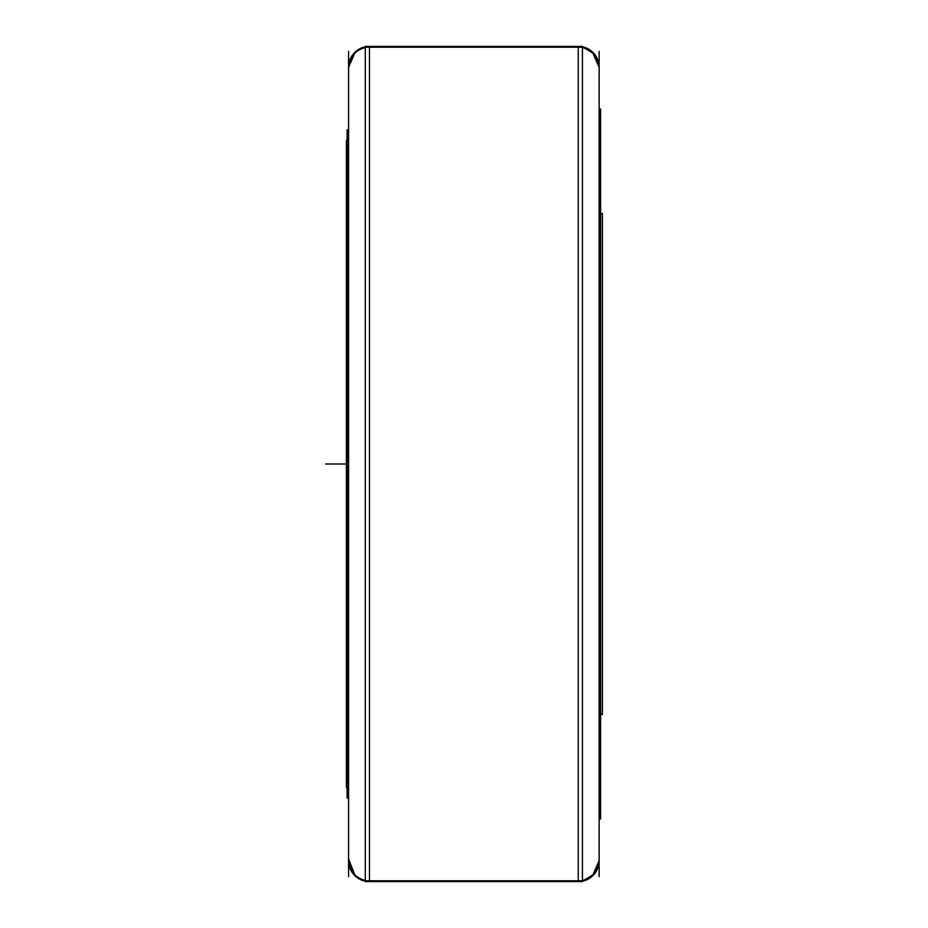 <?xml version="1.0" encoding="UTF-8"?>
<svg xmlns="http://www.w3.org/2000/svg" width="928" height="928" viewBox="0 0 928 928"><rect width="100%" height="100%" fill="white"/><g stroke="black" fill="none" stroke-linecap="round" stroke-linejoin="round"><path stroke-width="1.39" d="M365.284 46.818A20.88 20.88 0 0 0 348.58 67.28A20.88 20.88 0 0 1 365.284 46.818L355.331 51.898L348.58 67.28L355.331 51.898L365.284 46.818M348.626 859.27A20.88 20.88 0 0 0 365.284 881.182A20.88 20.88 0 0 1 348.58 860.72A20.88 20.88 0 0 0 365.284 881.182L355.331 876.102L348.626 859.27A20.88 20.88 0 0 0 365.284 881.182L355.331 876.102L348.58 860.72M599.14 67.28A20.88 20.88 0 0 0 582.436 46.818L594.43 54.068L599.14 67.28A20.88 20.88 0 0 0 582.436 46.818L592.377 51.898L599.14 67.28M599.14 860.72L594.43 873.932L582.436 881.182L592.377 876.102L599.14 860.72A20.88 20.88 0 0 1 582.436 881.182A20.88 20.88 0 0 0 599.082 859.27L599.14 860.72A20.88 20.88 0 0 1 582.436 881.182A20.88 20.88 0 0 0 599.082 859.27M578.26 46.4L369.46 46.4L369.46 881.6L578.26 881.6L369.46 881.6L369.46 46.4L578.26 46.4L578.26 881.6L578.26 46.4M348.626 69.507A20.88 20.834 0 0 1 365.284 47.641M348.626 858.493A20.88 20.834 -0 0 0 365.284 880.359M348.58 51.411L348.58 876.589M348.58 797.419L347.13 797.419L347.13 129.92L348.58 129.92L347.13 129.92L347.13 130.581L348.58 130.581M599.14 818.264L600.59 818.264L600.59 818.96L599.14 818.96L600.59 818.96L599.14 818.96L600.59 818.96L600.59 109.04L600.59 109.736L599.14 109.736M599.14 51.411L599.14 876.589M582.436 47.641A20.88 20.834 0 0 1 599.14 68.057M582.436 880.359A20.88 20.834 -0 0 0 599.082 858.493M365.284 47.224L582.436 47.224L582.436 46.4L582.436 881.6L582.436 880.776L365.284 880.776L365.284 46.4L582.436 46.4L365.284 46.4L365.284 47.224M600.59 714.061L602.388 714.061L600.59 714.56L602.388 714.56L600.59 714.56L602.388 714.56L602.388 213.44L600.59 213.939M346.399 203.51L346.399 724.49M347.13 787.002L346.399 787.002L346.399 140.36L347.13 140.998M599.14 486.284L600.381 486.284L600.381 109.04L599.14 109.04L600.59 109.04L599.14 109.04M599.14 441.716L600.381 441.716L600.381 818.96L599.14 818.96M336.052 464L346.399 464L336.052 464M347.13 798.08L348.58 798.08L347.13 798.08M365.284 881.6L582.436 881.6L365.284 881.6M325.612 464L346.399 464L325.612 464M346.399 787.64L347.13 787.64L346.399 787.64M600.59 213.44L602.388 213.44L600.59 213.44M346.399 140.36L347.13 140.36L346.399 140.36"/></g></svg>
